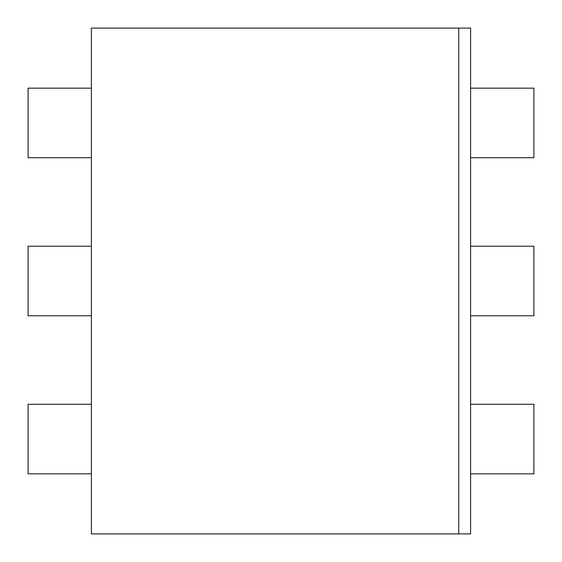 <?xml version="1.0" encoding="UTF-8"?>
<svg xmlns="http://www.w3.org/2000/svg" width="562" height="562" viewBox="0 0 562 562"><rect width="100%" height="100%" fill="white"/><g stroke="black" fill="none" stroke-linecap="round" stroke-linejoin="round"><path stroke-width="0.84" d="M470.612 88.164L470.612 28.1L91.388 28.1L91.388 533.9L470.612 533.9L470.612 88.164L533.9 88.164L533.9 157.711L470.612 157.711M91.388 88.164L28.1 88.164L28.1 157.711L91.388 157.711M91.388 404.289L28.1 404.289L28.1 473.836L91.388 473.836M470.612 473.836L533.9 473.836L533.9 404.289L470.612 404.289M458.725 28.1L458.725 533.9M91.388 315.774L28.1 315.774L28.1 246.226L91.388 246.226M470.612 315.774L533.9 315.774L533.9 246.226L470.612 246.226"/></g></svg>
